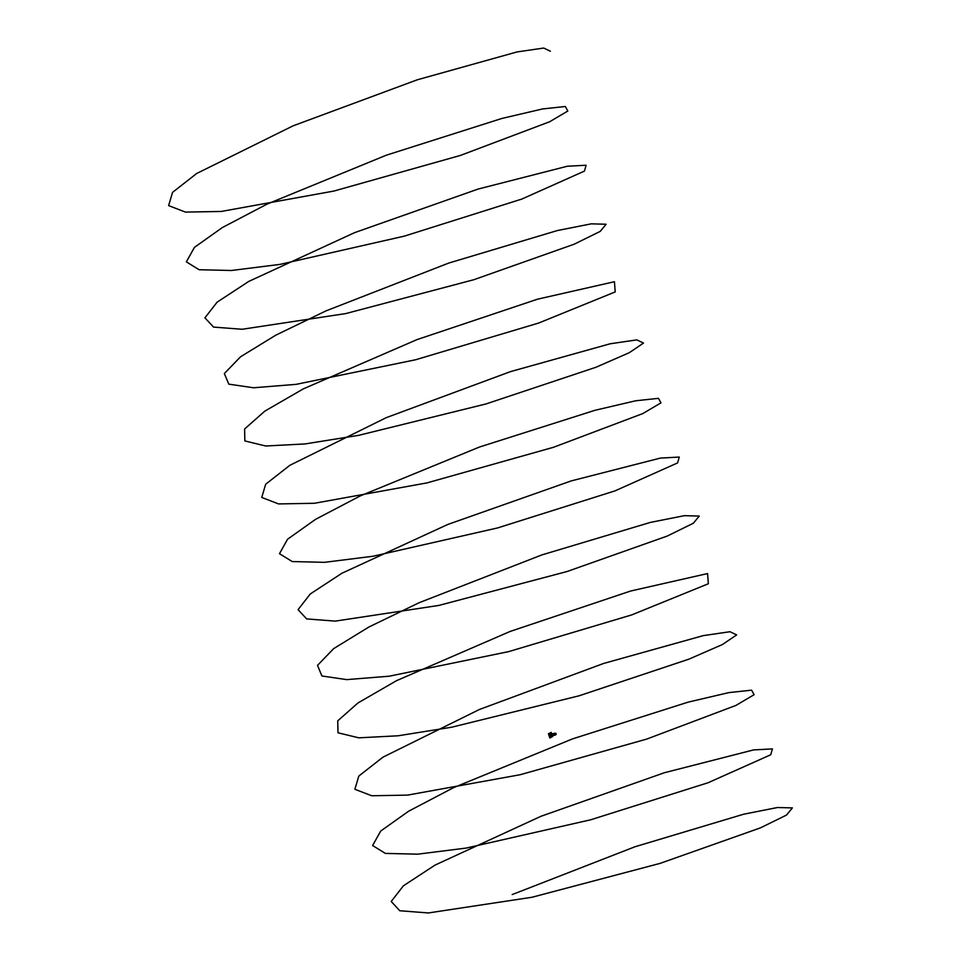 <?xml version="1.0" encoding="UTF-8"?>
<svg xmlns="http://www.w3.org/2000/svg" width="961" height="961" viewBox="0 0 961 961"><rect width="100%" height="100%" fill="white"/><g stroke="black" fill="none" stroke-linecap="round" stroke-linejoin="round"><path stroke-width="1.44" d="M549.68 734.648L548.875 733.916L549.668 734.709L549.944 733.351M549.98 737.423L550.124 736.138L550.521 737.135M550.761 732.883L551.902 736.462M550.701 732.907L548.599 734.012L550.136 737.64M551.806 736.679L549.872 737.7L551.842 736.486M549.824 737.495L548.707 734L550.605 732.991L551.734 736.498L549.824 737.495M552.623 734.24L555.782 733.567M551.758 733.796L555.926 733.447M552.407 735.85L555.458 734.985L552.359 735.682M552.215 735.237L555.963 734.132M555.854 733.219L551.854 734.132M556.203 734.324L555.458 734.985M548.875 733.916L549.848 737.495M551.602 736.318L550.653 733.207M550.725 734.468L550.833 735.67M551.662 736.294L550.581 734.54M550.629 733.243L550.425 734.408M551.061 736.847L550.809 735.778L551.134 736.835M550.197 734.216L550.617 733.003M549.932 735.862L550.797 735.417L550.197 734.336L549.932 735.862L550.749 735.682M550.617 734.853L549.68 735.069M555.975 734.072L552.815 734.829M552.755 734.552L555.794 733.507M549.836 737.832L548.467 733.808L550.665 732.63L551.974 736.715L549.776 737.868L548.455 733.723L551.338 732.546M549.728 737.868L550.461 737.64M551.986 736.775L549.788 737.928L552.599 736.51L550.713 732.618L552.01 736.667M550.713 732.618L552.551 736.643M550.389 51.233L543.722 48.05L517.066 51.93L417.314 79.787L293.153 125.807L196.693 173.485L172.548 192.38L168.619 205.606L185.425 212.093L221.306 211.444L333.827 191.071L460.427 155.43L549.632 121.759L567.831 111.032L565.332 106.503L542.509 108.953L501.882 118.455L386.274 155.214L267.11 204.08L222.387 227.529L194.434 247.373L186.35 261.848L199.083 269.729L231.397 270.497L279.951 264.395L404.389 236.118L521.811 199.071L584.444 171.094L586.126 165.232L567.242 166.253L478.097 189.065L354.657 232.622L248.743 281.429L217.126 302.15L204.921 317.827L213.534 327.088L242.136 329.275L345.756 313.574L473.809 279.723L574.137 244.214L600.229 231.385L606.103 224.237L591.231 223.841L557.284 230.568L448.655 263.098L325.923 310.908L275.747 335.197L240.61 356.735L224.345 373.529L228.79 384.148L253.548 387.776L296.12 384.352L415.608 359.762L538.64 323.052L615.208 291.916L614.439 281.717L537.451 299.207L416.894 339.653L303.364 388.857L264.852 411.116L244.599 428.99L244.851 440.943L265.68 446L304.985 443.946L358.705 435.333L486.026 403.944L595.832 367.306L629.383 352.651L643.522 343.065L636.855 339.882L610.199 343.774L510.447 371.631L386.286 417.651L289.838 465.316L265.68 484.224L261.752 497.45L278.57 503.924L314.451 503.276L426.96 482.902L553.572 447.261L642.765 413.59L660.964 402.875L658.477 398.334L635.653 400.785L595.015 410.287L479.419 447.045L360.255 495.912L315.52 519.36L287.567 539.217L279.483 553.692L292.216 561.56L324.53 562.329L373.084 556.239L497.534 527.949L614.944 490.903L677.577 462.926L679.271 457.064L660.387 458.085L571.23 480.908L447.79 524.454L341.876 573.261L310.259 593.994L298.066 609.658L306.667 618.92L335.269 621.118L438.901 605.418L566.942 571.555L667.27 536.046L693.374 523.228L699.248 516.069L684.364 515.673L650.417 522.4L541.788 554.941L419.056 602.739L368.88 627.028L333.743 648.567L317.49 665.372L321.923 675.991L346.681 679.619L389.253 676.196L508.741 651.594L631.785 614.884L708.353 583.747L707.572 573.561L630.596 591.039L510.027 631.485L396.497 680.688L357.997 702.947L337.743 720.834L337.984 732.775L358.813 737.832L398.13 735.79L451.85 727.177L579.171 695.776L688.965 659.138L722.516 644.483L736.655 634.897L729.988 631.725L703.344 635.605L603.592 663.462L479.419 709.482L382.971 757.148L358.813 776.056L354.885 789.281L371.703 795.756L407.596 795.107L520.093 774.734L646.705 739.093L735.898 705.434L754.097 694.707L751.61 690.166L728.786 692.617L688.16 702.131L572.552 738.877L453.388 787.744L408.653 811.192L380.7 831.049L372.616 845.524L385.361 853.404L417.675 854.173L466.217 848.07L590.667 819.793L708.077 782.747L770.722 754.769L772.416 748.895L753.52 749.928L664.363 772.74L540.935 816.297L435.009 865.104L403.404 885.826L391.211 901.49L399.812 910.752L428.402 912.95L532.034 897.25L660.075 863.386L760.415 827.877L786.506 815.06L792.381 807.901L777.497 807.516L743.55 814.243L634.945 846.773L512.201 894.571M554.389 733.171L554.353 734.012M550.257 736.246L550.088 737.363M548.887 734.06L549.692 734.552M548.971 734.252L549.872 737.087M550.989 735.621L551.614 736.138M550.749 733.423L550.581 734.348M550.076 737.303L550.173 736.186M549.86 737.195L548.815 734.264M550.112 734.204L550.509 733.075M551.218 732.438L552.623 736.51L550.377 737.784"/></g></svg>

